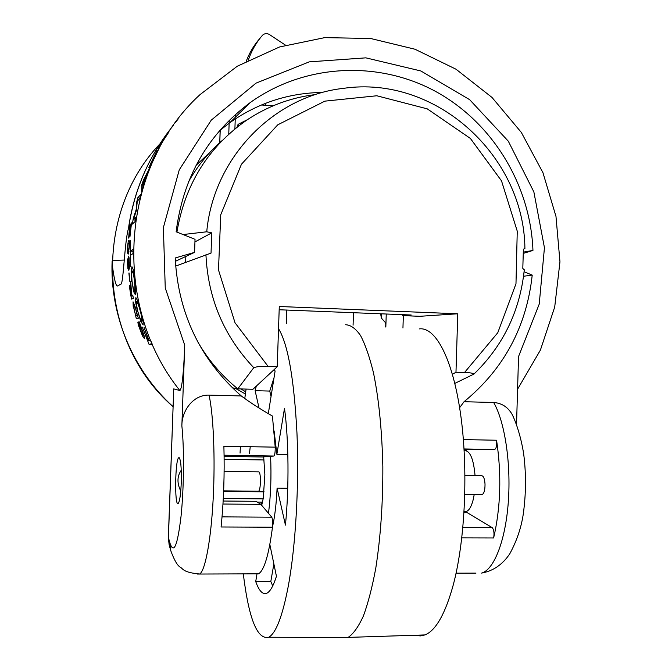 <?xml version="1.0" encoding="UTF-8"?>
<svg xmlns="http://www.w3.org/2000/svg" width="672" height="672" viewBox="0 0 672 672"><rect width="100%" height="100%" fill="white"/><g stroke="black" fill="none" stroke-linecap="round" stroke-linejoin="round"><path stroke-width="1.01" d="M415.624 635.225L420.277 635.922L424.99 634.922C435.868 630.496 445.301 613.796 453.289 584.825C465.427 539.28 468.401 467.46 460.396 412.784C452.399 357.966 435.372 326.768 419.387 328.902M339.998 637.552L348.113 637.4C353.388 633.898 358.487 626.741 363.418 615.93C368.13 603.07 372.254 587.135 375.791 568.134C380.612 537.054 382.964 503.21 382.838 466.628C381.99 430.45 378.874 399.176 373.472 372.792C369.625 357.067 365.324 344.66 360.562 335.563C355.656 328.499 350.658 324.895 345.576 324.752M243.298 573.871C248.833 618.937 257.326 640.063 268.766 637.232C276.066 633.1 282.601 615.922 288.372 585.682C295.739 545.479 299.183 485.15 296.965 433.096C294.084 378.798 287.944 343.988 278.527 328.667M246.086 389.08L244.784 398.454M240.4 446.536L240.055 453.096M268.304 413.692L275.1 371.011L274.21 369.55M256.318 386.131L255.116 390.676L259.039 408.072M272.53 526.722C274.848 516.466 276.368 503.597 277.091 488.124L285.44 525.118C289.204 487.057 288.75 439.942 284.5 408.358L276.864 454.289L274.109 430.912M257.006 573.829L255.721 581.549C259.106 591.142 262.878 594.997 267.028 593.107C270.287 591.394 273.428 585.791 276.436 576.307L269.85 544.538M250.236 446.712L249.522 453.256M277.091 488.124L287.734 488.242M287.834 454.465L276.864 454.289M268.481 513.316C270.791 495.289 271.488 476.288 270.572 456.313M255.116 390.676L269.749 391.07L271.043 396.455M274.016 377.815L269.749 391.07M273.865 563.909L270.816 581.482L255.721 581.549M270.816 581.482L272.723 585.934M263.676 456.884L264.869 474.701L263.231 498.431L261.71 505.327M261.752 505.193L261.055 502.118M464.528 511.51L466.141 511.526C468.913 510.712 471.206 506.99 473.021 500.346L474.23 494.474M475.062 475.642C473.584 459.11 470.123 450.761 464.671 450.584L464.15 450.576M223.154 501.026L256.049 501.312L260.87 504.344L271.765 517.18L222.037 516.877M255.394 573.829L258.552 573.821C264.222 570.335 268.859 554.803 272.479 527.209C272.891 522.396 272.647 519.053 271.765 517.18M273.916 456.028L224.095 455.23L273.916 456.028C274.848 454.952 275.276 451.996 275.201 447.149L272.429 416.027C260.249 409.063 249.866 402.368 241.282 395.951L209.042 395.111C193.133 394.615 181.709 410.794 181.86 425.863C184.296 448.048 183.968 488.216 181.037 516.298C177.551 545.37 173.897 554.425 170.066 543.463L170.814 550.813C174.224 560.07 177.358 565.513 180.222 567.143C183.137 568.655 182.717 572.477 199.71 574.014C205.246 570.62 211.008 539.893 213.158 499.128C215.326 458.405 213.452 414.666 209.042 395.111M273.84 456.044L262.492 456.985L224.112 456.372M275.201 447.149L223.894 446.25C224.658 474.239 223.717 501.152 221.08 526.982L272.479 527.209M169.277 545.336L168.42 537.659L173.746 388.895L179.861 390.533C182.507 388.87 184.12 363.124 184.733 345.206L181.86 425.863M465.284 511.518L492.181 527.621C493.928 529.679 494.407 533.123 493.634 537.97C500.716 507.15 501.69 474.575 496.566 440.236C497.045 445.183 496.423 448.274 494.684 449.501L468.233 449.35L465.436 450.517M481.648 494.55L482.16 494.55C484.1 493.483 485.058 489.997 485.024 484.084C484.621 478.615 483.487 475.826 481.622 475.734L464.99 475.507M493.66 402.486C504.68 421.319 511.148 463.025 508.326 501.774C505.546 540.548 494.038 569.822 481.597 573.09C493.164 570.998 502.547 564.572 509.754 553.837C517.717 539.179 522.463 523.992 523.992 508.284C525.941 491.375 525.983 474.499 524.118 457.64C523.051 447.149 518.498 427.006 512.014 414.196C507.788 407.005 501.673 403.099 493.66 402.486L464.041 401.722L459.623 407.694M512.014 414.196L513.551 417.27M170.066 543.463L168.344 537.407L173.746 388.895M173.208 125.588C149.612 154.72 134.837 188.227 128.873 226.103L128.226 229.412C124.681 241.912 123.362 283.332 121.036 284.122L117.432 285.986C115.433 287.162 112.283 268.279 112.106 261.156C109.88 315.638 133.098 370.583 173.023 406.61M127.478 247.909C127.764 243.785 128.234 241.214 128.864 240.206L128.923 240.173C129.402 240.433 129.578 242.5 129.444 246.364L128.234 254.134C127.655 253.89 127.403 251.815 127.478 247.909L127.68 247.926M128.89 273L129.679 281.215L129.133 272.983M133.19 306.39L133.056 301.837L134.862 305.945L138.331 318.31L136.307 318.704L133.585 306.306M140.389 324.912L144.136 335.866L144.362 338.554L142.506 335.941L138.356 325.156L137.852 322.165L139.952 329.255L143.237 335.748L141.557 328.868L140.028 324.61L139.499 324.685L140.902 329.498L138.373 321.989L139.272 321.846L140.389 324.912M130.948 289.708L130.738 281.585L131.485 292.547L132.065 295.823L132.846 295.529L133.4 298.402L131.452 299.09L129.662 288.112L129.738 285.482L131.351 289.649M128.117 258.796L128.587 256.091L129.074 257.813L129.385 267.548L128.822 270.388L127.89 268.489L127.319 258.88L128.402 267.54L128.117 258.796L129.158 258.796M131.359 224.372L129.898 237.157L130.847 225.75L128.621 238.106L129.839 224.868L128.881 235.133L130.133 227.548L131.242 222.81L131.359 224.372M178.13 119.02L175.342 122.665M159.121 148.302L150.998 165.094L157.744 150.478L148.856 167.597L156.887 150.704L150.629 163.649L159.121 148.302M137.836 197.702L140.851 194.368L139.768 198.5L137.189 201.298L136.525 210.067L133.358 219.853L135.87 217.417L135.274 221.374L132.376 224.104L133.266 218.45L136.34 209.051L136.382 203.322L137.836 197.702L139.826 198.274M131.712 281.543L131.107 271.16L131.947 266.7L133.308 269.892L135.811 290.581L135.341 294.798L133.56 291.472L132.056 281.509M142.246 327.037L147.874 340.771L148.781 340.746L144.052 327.432L149.159 340.738L150.738 340.704L152.435 344.652L149.167 344.627L142.246 327.037M137.533 311.791L135.526 301.736L135.878 297.604L137.81 300.997L143.161 321.132L143.144 324.954L140.784 321.502L137.869 311.699M133.064 249.245L133.031 253.546L130.511 255.326L130.46 266.179L130.645 240.761L130.544 251.118L133.064 249.245M142.901 187.303L141.674 191.436L141.809 184.75L143.514 179.92L150.62 166.177L146.958 174.098L142.901 185.539L142.901 187.303M168.991 131.855L157.819 148.949L168.991 131.855M129.234 246.532L129.2 243.466L128.663 243.163L128.041 244.423L127.764 250.824L128.251 251.185L129.444 246.54M135.038 307.574L133.678 304.802L133.82 308.188L135.727 315.89L137.281 315.554L135.307 307.507M138.272 318.125L136.307 318.704M140.221 324.45L139.499 324.685M130.67 289.548L130.183 288.456L130.133 289.926L131.124 296.184L131.855 295.907L130.914 289.514M132.913 295.865L131.124 296.184M132.888 295.722L131.855 295.907M132.88 295.68L132.065 295.823M129.142 262.718L128.621 259.056L128.31 260.77L128.587 267.422L129.36 262.718M129.394 267.38L128.654 267.422M129.385 267.498L128.402 267.54M137.105 203.507L136.382 203.322M133.77 218.543L133.266 218.45M135.442 220.223L133.358 219.853M133.493 271.009L131.107 271.16M134.375 280.207C133.669 274.798 132.955 271.765 132.241 271.127L131.594 274.218L132.04 281.358L133.291 288.212L134.602 290.413C135.047 289.002 134.971 285.6 134.375 280.207M135.828 291.11L133.56 291.472M151.897 343.417L149.167 344.627M137.886 301.241L135.526 301.736M140.314 311.086C138.844 305.785 137.668 302.744 136.786 301.955L136.475 304.777L137.861 311.682L140.095 318.402L141.851 320.695C142.103 319.318 141.59 316.117 140.314 311.086M143.086 320.779L140.784 321.502M133.039 251.185L130.544 251.118M146.353 175.678L143.027 181.936L142.909 184.842L146.177 175.61M143.942 180.088L143.514 179.92M143.018 185.186L141.809 184.75M128.873 226.103L128.528 227.825M523.328 252.143L532.955 250.438C530.519 185.102 492.702 122.531 435.389 91.316C378.076 60.295 304.643 63.672 250.312 102.505C207.808 134.173 183.086 177.265 176.14 231.79L195.031 239.316L194.569 252.37L175.342 261.332M322.678 92.45C288.893 92.837 257.947 102.908 229.841 122.682L219.332 130.914M464.041 401.722C503.815 369.079 526.537 326.878 532.224 275.117L523.564 276.242M532.224 275.117L524.093 271.74M516.533 424.393L518.549 356.53L539.221 304.105L544.446 247.733L533.87 191.923L508.301 141.17L469.636 99.658L420.857 70.972L365.845 57.851L309.229 61.866L256.032 83.126L211.252 120.154L179.273 169.823L163.38 227.598L165.253 288.002L184.733 345.206M181.255 482.807C180.709 494.785 179.684 501.69 178.164 503.521C174.409 506.814 175.115 458.858 178.802 457.699C180.743 458.48 181.558 466.847 181.255 482.807M260.87 504.344L222.978 504.034M194.569 252.37L175.199 257.981C178.24 313.681 200.273 359.671 241.282 395.951M523.303 253.394L532.955 250.438M258.376 491.224L258.661 491.224C259.753 490.123 260.35 486.52 260.442 480.421C260.316 474.793 259.745 471.937 258.72 471.845L224.137 471.374M245.692 391.81L240.962 388.937M235.46 388.399L245.389 393.968M402.948 327.978L403.343 315.638M279.174 309.758L411.188 315.008L402.654 315.613L419.815 316.302L457.775 313.782L455.977 372.263L464.512 372.532C469.972 372.649 473.13 373.153 473.987 374.044L454.826 383.401M402.654 315.613L402.679 314.664M232.319 387.794L237.804 388.853L253.764 367.693C256.46 366.61 261.257 366.198 268.145 366.467L277.234 366.744L279.283 306.499L457.775 313.782M185.615 262.366L185.825 256.595M188.53 181.759C197.45 165.992 208.656 152.267 222.13 140.566M452.424 374.237L455.977 372.263M524.261 270.068L522.808 268.388L523.379 249.194L524.908 248.48M183.061 234.545L206.741 231.79L211.747 232.865L211.033 253.092L175.644 266.112M176.929 232.109C185.01 184.195 208.345 146.824 246.926 119.994C267.59 106.294 290.044 97.868 314.278 94.71M194.939 241.912L211.747 232.865M277.234 366.744L252.932 389.264L237.804 388.853C221.365 375.522 207.824 359.512 197.198 340.83M286.877 310.002L286.415 323.635M353.077 325.172L353.489 312.682M273.101 105.832L261.425 104.975M248.749 104.034L248.254 104M247.346 119.717L238.736 124.034L237.308 125.378L237.25 127.025M265.742 103.228L265.65 105.286M386.249 314L385.829 327.02M381.209 317.898L381.335 313.807M248.346 60.052C251.479 50.854 256.158 42.63 262.382 35.389L262.676 35.078C264.734 33.323 266.994 33.146 269.447 34.549L285.457 45.142M260.744 37.363L259.375 39.001C253.747 45.545 249.388 52.92 246.296 61.127M286.759 309.994L286.306 323.627M380.663 313.782L381.326 318.041L385.039 322.174L385.77 324.19L385.678 327.012M238.736 124.034L238.669 125.924M197.274 574.048L258.552 573.821M464.05 448.98L494.525 449.518M496.566 440.236L463.386 439.589M456.078 573.174L475.969 573.115M461.815 537.886L493.634 537.97M492.181 527.621L462.89 527.495M517.574 389.206L540.406 350.087L554.711 307.02L559.961 261.828L555.979 216.418L542.942 172.67L521.329 132.426L491.988 97.423L456.053 69.241L414.985 49.232L370.532 38.472L324.668 37.64L279.527 46.981L237.275 66.226L200.029 94.618C120.792 166.849 110.872 304.626 179.861 390.533M129.024 251.177L128.318 251.152M134.425 304.626L133.703 304.794M143.296 335.714L144.01 335.437L143.279 335.74M143.128 335.698L142.506 335.941M130.679 288.389L130.2 288.456M130.578 287.986L129.662 288.112M129.175 259.056L128.663 259.056L129.175 259.056M129.318 268.43L127.89 268.489M134.602 290.413L135.786 290.228L134.576 290.43M138.029 301.686L136.786 301.955M142.993 320.359L141.809 320.729M124.135 260.064C116.97 260.215 112.963 260.576 112.106 261.156M196.048 165.371L210.437 151.813M464.066 449.274L468.233 449.35M464.058 512.282L466.309 512.291M262.408 502.118L257.258 502.068M224.146 459.346L264.079 459.959M264.088 491.82L223.625 491.408M223.289 498.523L263.155 498.884M268.145 366.467L235.032 322.778L218.492 269.959L220.744 214.754L241.441 164.254L277.763 124.816L324.878 101.144L376.799 95.768L427.249 108.856L470.4 138.449L501.514 180.869L517.255 231.185L515.978 283.76L497.776 332.724L464.512 372.532M524.908 248.539C524.126 155.728 435.725 74.735 343.417 88.351C273.764 96.037 213.469 157.66 206.741 231.79M205.934 254.747C208.034 298.612 223.978 336.26 253.764 367.693M234.898 128.915L235.242 118.961M235.301 117.298L235.393 114.492M219.778 142.64L220.231 129.881M229.244 120.288L228.757 134.198M424.99 634.922L348.113 637.4M268.766 637.232L347.701 637.585M466.141 511.526L464.108 511.51M170.814 550.813L169.26 545.278M464.05 448.955L494.684 449.501M169.151 544.874L168.336 537.499M129.478 243.163L128.982 243.121M129.024 251.219L128.251 251.185M142.993 320.342L141.851 320.695M173.023 406.652C98.095 341.762 91.736 215.065 159.743 144.085M128.789 226.204C132.401 202.608 139.717 180.365 150.73 159.474M229.841 122.682L250.312 102.505M178.802 457.699L179.231 457.708M464.075 449.358L467.536 449.417M180.76 491.047C176.904 483.218 177.072 476.28 181.255 470.24M258.661 491.224L223.642 490.862M262.382 502.127L257.275 502.085M464.831 494.374L482.16 494.55M473.987 374.044C503.261 345.601 520.027 310.842 524.286 269.774M219.727 142.691L220.172 129.94"/></g></svg>
